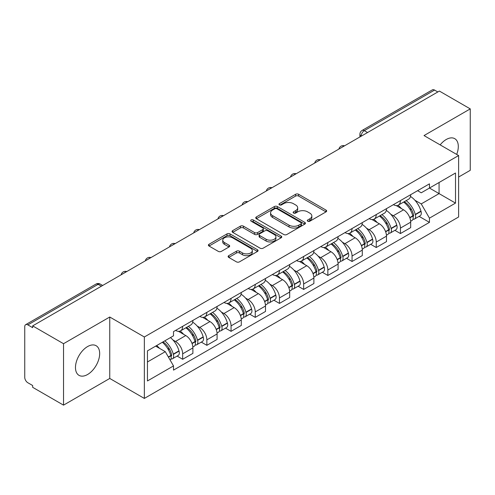 <?xml version="1.0" encoding="UTF-8"?>
<svg xmlns="http://www.w3.org/2000/svg" width="495" height="495" viewBox="0 0 495 495"><rect width="100%" height="100%" fill="white"/><g stroke="black" fill="none" stroke-linecap="round" stroke-linejoin="round"><path stroke-width="0.74" d="M307.729 221.215A1.51 0.872 0 0 0 309.864 221.215L326.038 211.872A2.153 1.244 0 0 0 326.669 210.994A2.153 1.244 0 0 0 326.038 210.115L298.634 194.294A2.153 1.244 0 0 0 295.589 194.294L279.409 203.637A1.51 0.872 0 0 0 278.97 204.249A1.51 0.872 0 0 0 279.409 204.862A1.51 0.872 0 0 0 281.544 204.862L283.635 203.655A6.893 3.979 0 0 1 293.38 203.655L295.663 204.973A6.893 3.979 0 0 1 297.681 207.789A6.893 3.979 0 0 1 295.663 210.598L293.572 211.81A1.51 0.872 0 0 0 293.127 212.423A1.51 0.872 0 0 0 293.572 213.042A1.51 0.872 0 0 0 295.701 213.042L297.792 211.829A6.893 3.979 0 0 1 307.537 211.829L309.821 213.147A6.893 3.979 0 0 1 311.844 215.962A6.893 3.979 0 0 1 309.821 218.778L307.729 219.984A1.51 0.872 0 0 0 307.29 220.597A1.51 0.872 0 0 0 307.729 221.215L307.729 219.984M87.572 374.511A17.108 9.881 120 0 0 98.752 359.432A17.108 9.881 120 0 0 96.129 345.72A17.108 9.881 120 0 0 87.572 346.568A17.108 9.881 120 0 0 76.397 361.647A17.108 9.881 120 0 0 79.021 375.358A17.108 9.881 120 0 0 87.572 374.511M456.681 154.428A17.108 9.881 120 0 0 454.763 138.668A17.108 9.881 120 0 0 446.205 139.516A17.108 9.881 120 0 0 440.154 144.887M228.746 255.655A2.153 1.244 0 0 0 228.115 256.534A2.153 1.244 0 0 0 228.746 257.412L236.437 261.849A2.153 1.244 0 0 0 239.481 261.849L257.443 251.479A2.153 1.244 0 0 0 258.074 250.6A2.153 1.244 0 0 0 257.443 249.721L230.039 233.894A2.153 1.244 0 0 0 226.995 233.894L209.026 244.27A2.153 1.244 0 0 0 208.395 245.149A2.153 1.244 0 0 0 209.026 246.027L218.314 251.386A2.153 1.244 0 0 0 221.358 251.386L229.049 246.949A2.153 1.244 0 0 0 229.68 246.071A2.153 1.244 0 0 0 229.049 245.192L224.445 242.531A5.761 3.323 0 0 1 222.756 240.18A5.761 3.323 0 0 1 226.314 237.111A5.761 3.323 0 0 1 232.588 237.829L250.631 248.249A5.761 3.323 0 0 1 252.32 250.6A5.761 3.323 0 0 1 248.762 253.669A5.761 3.323 0 0 1 242.488 252.951L239.481 251.213A2.153 1.244 0 0 0 236.437 251.213L228.746 255.655L228.746 257.412M144.348 336.984L109.754 317.017L63.527 343.703L32.664 325.883L439.381 91.061L470.25 108.888L424.023 135.574L458.618 155.541L144.348 336.984L144.348 398.425L458.618 216.983L458.618 155.541M283.79 234.512A2.153 1.244 0 0 0 286.834 234.512L304.796 224.136A2.153 1.244 0 0 0 305.427 223.257A2.153 1.244 0 0 0 304.796 222.379L277.392 206.557A2.153 1.244 0 0 0 274.348 206.557L256.379 216.928A2.153 1.244 0 0 0 255.748 217.806A2.153 1.244 0 0 0 256.379 218.685L283.79 234.512M251.732 221.543A1.51 0.872 0 0 1 253.261 221.754L253.261 219.959L281.123 236.047A2.153 1.244 0 0 1 281.754 236.926A2.153 1.244 0 0 1 281.123 237.804L263.154 248.181A2.153 1.244 0 0 1 260.11 248.181L232.706 232.359L232.706 230.602A2.153 1.244 0 0 0 232.075 231.481A2.153 1.244 0 0 0 232.706 232.359M232.706 230.602L240.391 226.159A2.153 1.244 0 0 1 243.441 226.159L254.554 232.576A2.153 1.244 0 0 0 257.598 232.576L262.697 229.631A2.153 1.244 0 0 0 263.328 228.752A2.153 1.244 0 0 0 262.697 227.873L251.126 221.191A1.51 0.872 0 0 1 250.687 220.578A1.51 0.872 0 0 1 251.615 219.774A1.51 0.872 0 0 1 253.261 219.959M63.527 343.703L63.527 405.139L32.664 387.319L32.664 385.525L27.85 382.753A4.387 2.531 -120 0 1 24.75 377.376L24.75 326.688A4.387 2.531 -120 0 1 25.66 324.677L95.925 284.111A4.387 2.531 60 0 1 98.121 284.328L27.85 324.893A4.387 2.531 -120 0 0 25.66 324.677M458.618 177.037L470.25 170.323L470.25 108.888M63.527 405.139L109.754 378.452L144.348 398.425M32.664 325.883L32.664 327.671L27.85 324.893M367.562 132.53L364.301 130.649A4.387 2.531 60 0 0 362.111 130.433L432.376 89.861A4.387 2.531 60 0 1 434.573 90.078L364.301 130.649A4.387 2.531 120 0 0 361.202 136.02L361.202 136.199M437.828 91.959L434.573 90.078M400.449 200.593A10.092 5.829 60 0 1 398.357 205.122L408.592 199.213A10.092 5.829 -120 0 0 410.683 194.684M390.728 214.236L393.308 215.727A10.092 5.829 60 0 1 400.449 228.084L410.683 222.175A10.092 5.829 -120 0 0 403.549 209.818L396.223 205.586M410.683 222.175L410.683 227.638L400.449 233.547L394.892 230.342M398.357 205.122A10.092 5.829 60 0 1 393.389 204.664M400.449 228.084L400.449 233.547M376.25 214.564A10.092 5.829 60 0 1 374.158 219.093L384.398 213.184A10.092 5.829 -120 0 0 386.484 208.649M370.699 244.313L376.25 247.519L386.484 241.61L386.484 236.146A10.092 5.829 -120 0 0 379.349 223.79L372.023 219.557M374.158 219.093A10.092 5.829 60 0 1 369.19 218.635M366.529 228.207L369.115 229.699A10.092 5.829 60 0 1 376.25 242.055L376.25 247.519M352.05 228.535A10.092 5.829 60 0 1 349.959 233.065L360.199 227.149A10.092 5.829 -120 0 0 362.284 222.62M346.5 258.285L352.05 261.49L362.291 255.581L362.291 250.117A10.092 5.829 -120 0 0 355.15 237.755L347.824 233.529M349.959 233.065A10.092 5.829 60 0 1 344.99 232.607M342.336 242.179L344.916 243.67A10.092 5.829 60 0 1 352.05 256.026L352.05 261.49M327.851 242.507A10.092 5.829 60 0 1 325.76 247.036L336 241.121A10.092 5.829 -120 0 0 338.091 236.591M322.301 272.256L327.851 275.461L338.091 269.552L338.091 264.089A10.092 5.829 -120 0 0 330.951 251.726L323.625 247.5M325.76 247.036A10.092 5.829 60 0 1 320.791 246.578M318.137 256.15L320.717 257.641A10.092 5.829 60 0 1 327.851 269.998L327.851 275.461M303.652 256.472A10.092 5.829 60 0 1 301.56 261.007L311.8 255.092A10.092 5.829 -120 0 0 313.892 250.563M298.101 286.228L303.652 289.433L313.892 283.524L313.892 278.06A10.092 5.829 -120 0 0 306.758 265.697L299.425 261.471M301.56 261.007A10.092 5.829 60 0 1 296.598 260.549M293.937 270.122L296.517 271.613A10.092 5.829 60 0 1 303.652 283.969L303.652 289.433M279.452 270.443A10.092 5.829 60 0 1 277.367 274.972L287.601 269.063A10.092 5.829 -120 0 0 289.693 264.534M273.902 300.199L279.452 303.404L289.693 297.495L289.693 292.031A10.092 5.829 -120 0 0 282.558 279.669L275.226 275.437M277.367 274.972A10.092 5.829 60 0 1 272.399 274.521M269.738 284.093L272.318 285.578A10.092 5.829 60 0 1 279.452 297.94L279.452 303.404M255.253 284.415A10.092 5.829 60 0 1 253.168 288.944L263.402 283.035A10.092 5.829 -120 0 0 265.493 278.506M249.703 314.17L255.253 317.375L265.493 311.46L265.493 306.003A10.092 5.829 -120 0 0 258.359 293.64L251.033 289.408M253.168 288.944A10.092 5.829 60 0 1 248.199 288.492M245.539 298.064L248.119 299.549A10.092 5.829 60 0 1 255.253 311.912L255.253 317.375M231.06 298.386A10.092 5.829 60 0 1 228.968 302.915L239.203 297.006A10.092 5.829 -120 0 0 241.294 292.477M225.503 328.142L231.06 331.347L241.294 325.432L241.294 319.968A10.092 5.829 -120 0 0 234.16 307.612L226.834 303.379M228.968 302.915A10.092 5.829 60 0 1 224 302.464M221.339 312.029L223.919 313.521A10.092 5.829 60 0 1 231.06 325.883L231.06 331.347M206.861 312.357A10.092 5.829 60 0 1 204.769 316.887L215.009 310.978A10.092 5.829 -120 0 0 217.095 306.448M201.304 342.113L206.861 345.318L217.095 339.403L217.095 333.939A10.092 5.829 -120 0 0 209.96 321.583L202.634 317.351M204.769 316.887A10.092 5.829 60 0 1 199.801 316.435M197.14 326.001L199.726 327.492A10.092 5.829 60 0 1 206.861 339.855L206.861 345.318M182.661 326.329A10.092 5.829 60 0 1 180.57 330.858L190.81 324.949A10.092 5.829 -120 0 0 192.895 320.42M177.111 356.078L182.661 359.283L192.895 353.374L192.895 347.911A10.092 5.829 -120 0 0 185.761 335.554L178.435 331.322M180.57 330.858A10.092 5.829 60 0 1 175.601 330.406M172.947 339.972L175.527 341.463A10.092 5.829 60 0 1 182.661 353.826L182.661 359.283M417.588 190.693L421.233 192.803L455.511 173.009L439.071 182.5L439.071 193.607L421.233 203.903L414.928 200.265M147.448 361.975L165.287 351.673L173.51 365.916L147.448 380.958L147.448 350.868L173.51 335.82L173.51 331.613L429.456 183.843L429.456 188.051L455.511 203.099L429.456 218.147L421.233 203.903M455.511 173.009L455.511 203.099M173.51 365.916L173.51 370.124L429.456 222.354L429.456 218.147M109.754 317.017L109.754 378.452M165.287 351.673L155.671 346.123M419.092 216.371L429.456 222.354M308.329 221.426L309.821 220.566A6.893 3.979 0 0 0 311.844 217.757L311.844 215.962M297.681 207.789L297.681 209.577A6.893 3.979 0 0 1 295.663 212.392L294.172 213.252M326.007 211.891L298.634 196.082A2.153 1.244 0 0 0 295.589 196.082L280.009 205.079M304.772 224.155L277.392 208.346A2.153 1.244 0 0 0 274.348 208.346L256.41 218.703M300.991 223.876A1.51 0.872 0 0 0 301.436 223.257A1.51 0.872 0 0 0 300.991 222.645L276.934 208.754A1.51 0.872 0 0 0 274.805 208.754L272.596 210.029A6.893 3.979 0 0 0 270.579 212.844A6.893 3.979 0 0 0 272.596 215.653L289.037 225.151A6.893 3.979 0 0 0 298.782 225.151L300.991 223.876L300.991 225.664A1.51 0.872 0 0 0 301.436 225.052L301.436 223.257M270.579 212.844L270.579 214.632A6.893 3.979 0 0 0 272.596 217.447L272.596 215.653M300.991 225.664L298.782 226.939A6.893 3.979 0 0 1 289.037 226.939L272.596 217.447M232.73 232.372L240.391 227.954L240.391 226.159M263.328 228.752L263.328 230.546A2.153 1.244 0 0 1 262.697 231.425L257.598 234.37A2.153 1.244 0 0 1 254.554 234.37L243.441 227.954A2.153 1.244 0 0 0 240.391 227.954M253.261 221.754L281.092 237.823M266.087 239.233A5.761 3.323 0 0 0 272.361 239.957A5.761 3.323 0 0 0 275.919 236.882A5.761 3.323 0 0 0 274.23 234.531L267.875 230.862A2.153 1.244 0 0 0 264.831 230.862L259.733 233.807A2.153 1.244 0 0 0 259.102 234.686A2.153 1.244 0 0 0 259.733 235.564L266.087 239.233L266.087 241.028A5.761 3.323 0 0 0 272.361 241.746A5.761 3.323 0 0 0 275.919 238.677L275.919 236.882M259.102 234.686L259.102 236.48A2.153 1.244 0 0 0 259.733 237.359L259.733 235.564M266.087 241.028L259.733 237.359M252.32 250.6L252.32 252.388A5.761 3.323 0 0 1 248.762 255.463A5.761 3.323 0 0 1 242.488 254.739L239.481 253.007A2.153 1.244 0 0 0 236.437 253.007L228.777 257.425M222.756 240.18L222.756 241.975A5.761 3.323 0 0 0 224.445 244.326L224.445 242.531M229.024 246.968L224.445 244.326M257.443 249.721L257.443 251.479L230.039 235.688A2.153 1.244 0 0 0 226.995 235.688L209.057 246.046M404.254 201.719A13.823 7.982 60 0 1 404.322 201.756A13.823 7.982 60 0 1 413.418 214.156L413.498 214.446A2.685 1.553 60 0 1 413.078 216.556A2.685 1.553 60 0 1 413.016 216.587M403.648 202.065A16.669 9.628 60 0 1 412.811 215.82L412.892 216.105A5.538 3.199 60 0 1 412.019 220.454L410.64 221.253M412.966 219.229A5.538 3.199 -120 0 0 414.501 219.025A5.538 3.199 -120 0 0 415.379 214.675L415.293 214.391A16.669 9.628 -120 0 0 406.135 200.63M410.473 196.453A16.669 9.628 60 0 1 420.954 211.118L421.041 211.408A5.538 3.199 60 0 1 420.162 215.752L414.501 219.025M397.961 205.314A16.669 9.628 60 0 1 401.445 208.599M409.551 208.624L411.679 209.849M380.055 215.684A13.823 7.982 60 0 1 380.129 215.727A13.823 7.982 60 0 1 389.219 228.127L389.299 228.418A2.685 1.553 60 0 1 388.878 230.528A2.685 1.553 60 0 1 388.816 230.559M379.455 216.037A16.669 9.628 60 0 1 388.612 229.791L388.699 230.076A5.538 3.199 60 0 1 387.82 234.426L386.446 235.224M388.767 233.201A5.538 3.199 -120 0 0 390.301 232.996A5.538 3.199 -120 0 0 391.18 228.647L391.093 228.356A16.669 9.628 -120 0 0 381.936 214.601M386.279 210.424A16.669 9.628 60 0 1 396.761 225.089L396.841 225.374A5.538 3.199 60 0 1 395.963 229.723L390.301 232.996M373.768 219.285A16.669 9.628 60 0 1 377.246 222.571M385.351 222.595L387.48 223.82M355.856 229.655A13.823 7.982 60 0 1 355.93 229.699A13.823 7.982 60 0 1 365.019 242.098L365.106 242.383A2.685 1.553 60 0 1 364.679 244.493A2.685 1.553 60 0 1 364.617 244.53M355.255 230.008A16.669 9.628 60 0 1 364.413 243.763L364.499 244.047A5.538 3.199 60 0 1 363.621 248.397L362.247 249.195M364.568 247.172A5.538 3.199 -120 0 0 366.102 246.968A5.538 3.199 -120 0 0 366.981 242.618L366.9 242.327A16.669 9.628 -120 0 0 357.736 228.572M362.08 224.396A16.669 9.628 60 0 1 372.562 239.06L372.642 239.345A5.538 3.199 60 0 1 371.764 243.695L366.102 246.968M349.569 233.256A16.669 9.628 60 0 1 353.046 236.542M361.152 236.567L363.281 237.792M331.662 243.627A13.823 7.982 60 0 1 331.73 243.67A13.823 7.982 60 0 1 340.82 256.07L340.907 256.354A2.685 1.553 60 0 1 340.48 258.464A2.685 1.553 60 0 1 340.418 258.501M331.056 243.979A16.669 9.628 60 0 1 340.22 257.734L340.3 258.019A5.538 3.199 60 0 1 339.421 262.369L338.048 263.167M340.368 261.143A5.538 3.199 -120 0 0 341.903 260.933A5.538 3.199 -120 0 0 342.781 256.589L342.701 256.299A16.669 9.628 -120 0 0 333.537 242.544M337.881 238.367A16.669 9.628 60 0 1 348.362 253.032L348.443 253.316A5.538 3.199 60 0 1 347.57 257.666L341.903 260.933M325.37 247.228A16.669 9.628 60 0 1 328.853 250.513M336.959 250.538L339.081 251.763M307.463 257.598A13.823 7.982 60 0 1 307.531 257.641A13.823 7.982 60 0 1 316.627 270.041L316.707 270.326A2.685 1.553 60 0 1 316.28 272.436A2.685 1.553 60 0 1 316.218 272.467M306.857 257.951A16.669 9.628 60 0 1 316.02 271.706L316.101 271.99A5.538 3.199 60 0 1 315.228 276.34L313.849 277.138M316.175 275.115A5.538 3.199 -120 0 0 317.71 274.904A5.538 3.199 -120 0 0 318.582 270.561L318.502 270.27A16.669 9.628 -120 0 0 309.338 256.515M313.681 252.332A16.669 9.628 60 0 1 324.163 267.003L324.244 267.288A5.538 3.199 60 0 1 323.371 271.637L317.71 274.904M301.17 261.199A16.669 9.628 60 0 1 304.654 264.485M312.76 264.509L314.882 265.735M283.264 271.569A13.823 7.982 60 0 1 283.332 271.613A13.823 7.982 60 0 1 292.427 284.012L292.508 284.297A2.685 1.553 60 0 1 292.081 286.407A2.685 1.553 60 0 1 292.025 286.438M282.657 271.922A16.669 9.628 60 0 1 291.821 285.677L291.901 285.962A5.538 3.199 60 0 1 291.029 290.311L289.649 291.103M291.976 289.086A5.538 3.199 -120 0 0 293.51 288.876A5.538 3.199 -120 0 0 294.383 284.526L294.302 284.241A16.669 9.628 -120 0 0 285.139 270.487M289.482 266.304A16.669 9.628 60 0 1 299.964 280.974L300.044 281.259A5.538 3.199 60 0 1 299.172 285.609L293.51 288.876M276.971 275.171A16.669 9.628 60 0 1 280.455 278.456M288.56 278.481L290.683 279.706M259.064 285.541A13.823 7.982 60 0 1 259.132 285.578A13.823 7.982 60 0 1 268.228 297.984L268.309 298.268A2.685 1.553 60 0 1 267.882 300.378A2.685 1.553 60 0 1 267.826 300.409M258.458 285.887A16.669 9.628 60 0 1 267.622 299.648L267.702 299.933A5.538 3.199 60 0 1 266.83 304.283L265.45 305.075M267.776 303.058A5.538 3.199 -120 0 0 269.311 302.847A5.538 3.199 -120 0 0 270.183 298.497L270.103 298.213A16.669 9.628 -120 0 0 260.939 284.458M265.283 280.275A16.669 9.628 60 0 1 275.764 294.946L275.845 295.23A5.538 3.199 60 0 1 274.972 299.58L269.311 302.847M252.772 289.142A16.669 9.628 60 0 1 256.255 292.427M264.361 292.452L266.489 293.677M234.865 299.512A13.823 7.982 60 0 1 234.933 299.549A13.823 7.982 60 0 1 244.029 311.955L244.109 312.24A2.685 1.553 60 0 1 243.689 314.35A2.685 1.553 60 0 1 243.627 314.381M234.259 299.859A16.669 9.628 60 0 1 243.422 313.62L243.503 313.904A5.538 3.199 60 0 1 242.63 318.254L241.251 319.046M243.577 317.029A5.538 3.199 -120 0 0 245.112 316.819A5.538 3.199 -120 0 0 245.984 312.469L245.904 312.184A16.669 9.628 -120 0 0 236.746 298.429M241.084 294.247A16.669 9.628 60 0 1 251.565 308.917L251.652 309.202A5.538 3.199 60 0 1 250.773 313.552L245.112 316.819M228.572 303.113A16.669 9.628 60 0 1 232.056 306.399M240.162 306.424L242.29 307.649M210.666 313.483A13.823 7.982 60 0 1 210.734 313.521A13.823 7.982 60 0 1 219.829 325.927L219.91 326.211A2.685 1.553 60 0 1 219.489 328.321A2.685 1.553 60 0 1 219.427 328.352M210.066 313.83A16.669 9.628 60 0 1 219.223 327.585L219.304 327.876A5.538 3.199 60 0 1 218.431 332.225L217.051 333.017M219.378 331A5.538 3.199 -120 0 0 220.912 330.79A5.538 3.199 -120 0 0 221.791 326.44L221.704 326.156A16.669 9.628 -120 0 0 212.547 312.401M216.884 308.218A16.669 9.628 60 0 1 227.366 322.889L227.453 323.173A5.538 3.199 60 0 1 226.574 327.523L220.912 330.79M204.379 317.085A16.669 9.628 60 0 1 207.857 320.37M215.962 320.389L218.091 321.62M186.467 327.455A13.823 7.982 60 0 1 186.541 327.492A13.823 7.982 60 0 1 195.63 339.898L195.711 340.183A2.685 1.553 60 0 1 195.29 342.293A2.685 1.553 60 0 1 195.228 342.323M185.866 327.801A16.669 9.628 60 0 1 195.024 341.556L195.11 341.847A5.538 3.199 60 0 1 194.232 346.197L192.858 346.989M195.179 344.972A5.538 3.199 -120 0 0 196.713 344.761A5.538 3.199 -120 0 0 197.592 340.411L197.511 340.127A16.669 9.628 -120 0 0 188.347 326.372M192.691 322.189A16.669 9.628 60 0 1 203.173 336.86L203.253 337.144A5.538 3.199 60 0 1 202.375 341.494L196.713 344.761M180.18 331.05A16.669 9.628 60 0 1 183.657 334.342M191.763 334.36L193.892 335.591M163.016 341.878A13.823 7.982 60 0 1 171.431 353.863L171.518 354.154A2.685 1.553 60 0 1 171.091 356.264A2.685 1.553 60 0 1 171.029 356.295M162.317 342.286A16.669 9.628 60 0 1 170.831 355.528L170.911 355.818A5.538 3.199 60 0 1 170.15 360.094M170.979 358.943A5.538 3.199 -120 0 0 172.514 358.733A5.538 3.199 -120 0 0 173.392 354.383L173.312 354.098A16.669 9.628 -120 0 0 164.798 340.851M170.459 337.584A16.669 9.628 60 0 1 178.973 350.825L179.054 351.116A5.538 3.199 60 0 1 178.175 355.466L172.514 358.733M156.649 345.553A16.669 9.628 60 0 1 159.464 348.313M167.57 348.332L169.692 349.563M361.356 136.113L361.202 136.02A4.387 2.531 0 0 1 359.914 134.232L359.914 136.942M206.861 339.855L217.095 333.939M231.06 325.883L241.294 319.968M255.253 311.912L265.493 306.003M279.452 297.94L289.693 292.031M303.652 283.969L313.892 278.06M327.851 269.998L338.091 264.089M352.05 256.026L362.291 250.117M376.25 242.055L386.484 236.146M182.661 353.826L192.895 347.911M175.527 341.463L185.761 335.554M199.726 327.492L209.96 321.583M223.919 313.521L234.16 307.612M248.119 299.549L258.359 293.64M272.318 285.578L282.558 279.669M296.517 271.613L306.758 265.697M320.717 257.641L330.951 251.726M344.916 243.67L355.15 237.755M369.115 229.699L379.349 223.79M393.308 215.727L403.549 209.818M344.18 146.031A4.387 2.531 120 0 0 342.237 147.145M319.98 160.003A4.387 2.531 120 0 0 318.044 161.116M295.781 173.968A4.387 2.531 120 0 0 293.844 175.088M271.582 187.939A4.387 2.531 120 0 0 269.645 189.059M247.382 201.911A4.387 2.531 120 0 0 245.446 203.03M223.183 215.882A4.387 2.531 120 0 0 221.246 217.002M198.984 229.853A4.387 2.531 120 0 0 197.047 230.973M174.785 243.825A4.387 2.531 120 0 0 172.848 244.945M150.591 257.796A4.387 2.531 120 0 0 148.655 258.916M126.392 271.767A4.387 2.531 120 0 0 124.455 272.887M101.376 286.209L98.121 284.328A4.387 2.531 120 0 1 100.312 284.111A4.387 4.387 0 0 0 95.925 284.111M309.821 220.566L309.821 218.778M293.572 213.042L293.572 211.81M295.663 212.392L295.663 210.598M279.409 204.862L279.409 203.637M295.589 196.082L295.589 194.294M298.634 196.082L298.634 194.294M326.038 211.872L326.038 210.115M256.379 218.685L256.379 216.928M274.348 208.346L274.348 206.557M277.392 208.346L277.392 206.557M304.796 224.136L304.796 222.379M289.037 226.939L289.037 225.151M298.782 226.939L298.782 225.151M243.441 227.954L243.441 226.159M254.554 234.37L254.554 232.576M257.598 234.37L257.598 232.576M262.697 231.425L262.697 229.631M281.123 237.804L281.123 236.047M236.437 253.007L236.437 251.213M239.481 253.007L239.481 251.213M242.488 254.739L242.488 252.951M229.049 246.949L229.049 245.192M209.026 246.027L209.026 244.27M226.995 235.688L226.995 233.894M230.039 235.688L230.039 233.894M409.86 217.856L412.892 216.105M415.379 214.675L421.041 211.408M415.293 214.391L420.954 211.118M412.805 215.801L413.634 215.325M409.761 217.583L412.811 215.82M385.661 231.827L388.699 230.076M391.18 228.647L396.841 225.374M391.093 228.356L396.761 225.089M388.606 229.773L389.435 229.296M385.562 231.555L388.612 229.791M361.468 245.798L364.499 244.047M366.981 242.618L372.642 239.345M366.9 242.327L372.562 239.06M361.362 245.526L365.236 243.268M337.268 259.77L340.3 258.019M342.781 256.589L348.443 253.316M342.701 256.299L348.362 253.032M340.214 257.716L341.036 257.239M337.163 259.498L340.22 257.734M313.069 273.741L316.101 271.99M318.582 270.561L324.244 267.288M318.502 270.27L324.163 267.003M312.964 273.469L316.837 271.204M288.87 287.713L291.901 285.962M294.383 284.526L300.044 281.259M294.302 284.241L299.964 280.974M291.815 285.652L292.638 285.176M288.764 287.44L291.821 285.677M264.67 301.684L267.702 299.933M270.183 298.497L275.845 295.23M270.103 298.213L275.764 294.946M267.616 299.624L268.438 299.147M264.571 301.412L267.622 299.648M240.471 315.655L243.503 313.904M245.984 312.469L251.652 309.202M245.904 312.184L251.565 308.917M243.416 313.595L244.245 313.118M240.372 315.377L243.422 313.62M216.272 329.627L219.304 327.876M221.791 326.44L227.453 323.173M221.704 326.156L227.366 322.889M219.217 327.566L220.046 327.09M216.173 329.348L219.223 327.585M192.072 343.598L195.11 341.847M197.592 340.411L203.253 337.144M197.511 340.127L203.173 336.86M191.973 343.32L195.847 341.061M168.486 357.217L170.911 355.818M173.392 354.383L179.054 351.116M173.312 354.098L178.973 350.825M170.825 355.509L171.647 355.033M168.343 356.963L170.831 355.528M344.551 145.815A4.387 4.387 0 0 0 338.92 149.063M320.352 159.786A4.387 4.387 0 0 0 314.721 163.034M296.152 173.757A4.387 4.387 0 0 0 290.522 177.006M271.953 187.729A4.387 4.387 0 0 0 266.322 190.977M247.754 201.7A4.387 4.387 0 0 0 242.123 204.949M223.554 215.665A4.387 4.387 0 0 0 217.93 218.92M199.361 229.637A4.387 4.387 0 0 0 193.731 232.891M175.162 243.608A4.387 4.387 0 0 0 169.531 246.863M150.963 257.579A4.387 4.387 0 0 0 145.332 260.828M126.763 271.551A4.387 4.387 0 0 0 121.133 274.799M102.663 285.466L100.312 284.111M362.111 130.433A4.387 4.387 0 0 0 359.914 134.232"/></g></svg>
